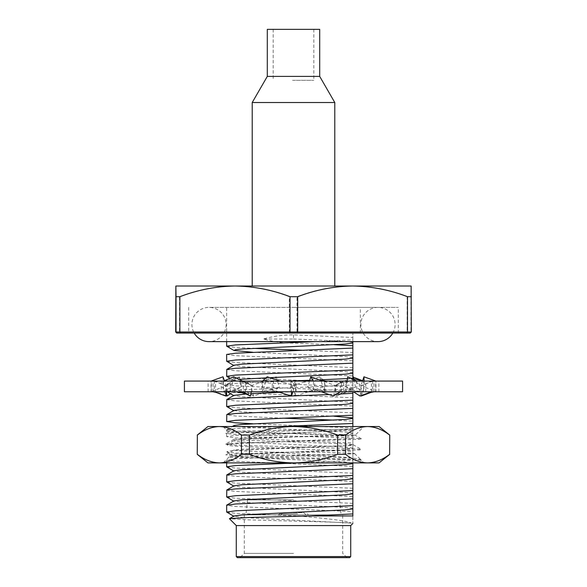 <?xml version="1.0" encoding="UTF-8"?>
<svg xmlns="http://www.w3.org/2000/svg" width="587" height="587" viewBox="0 0 587 587"><rect width="100%" height="100%" fill="white"/><g stroke="black" fill="none" stroke-linecap="round" stroke-linejoin="round"><path stroke-width="0.44" stroke-dasharray="2.94 2.2" d="M226.802 497.13L235.614 498.224L352.853 503.353L352.853 496.543L235.614 491.422L226.663 490.16M304.271 350.314L352.853 352.56L352.853 348.069M334.157 344.723L293.5 343.138C282.905 343.116 272.867 341.744 263.394 339.007C272.867 336.27 282.905 334.891 293.5 334.869L352.853 337.481L352.853 333.071L352.853 339.792L315.402 341.627M293.5 307.405L398.302 307.405L293.5 307.405M352.853 333.071L360.337 333.071L352.853 333.071M410.966 296.706L410.966 332L407.121 332L407.121 296.706L410.966 296.706L411.135 286.016L352.046 286.016C333.203 286.295 314.845 289.861 296.971 296.706L296.971 332L289.31 332L289.611 333.071L293.5 333.071L188.698 333.071L410.24 333.071M226.802 361.416L235.614 362.509L352.853 367.638L352.853 360.836L235.614 355.707L226.663 354.453M226.802 376.494L235.614 377.588L352.853 382.717L352.853 375.915L235.614 370.786L226.663 369.531M352.853 391.771L352.853 385.028L235.614 390.157L226.802 391.58L235.614 392.674L352.853 397.795L352.853 390.993L235.614 385.864L226.663 384.61L235.614 383.355L286.368 381.08M226.802 406.659L235.614 407.752L352.853 412.874L352.853 406.072L235.614 400.943L226.663 399.688M252.843 423.755L352.853 427.952L352.853 421.15L334.157 420.116M282.729 418.171L235.614 416.022L226.663 414.767M352.853 426.536L352.853 430.264L235.614 435.393L226.663 436.647L235.614 437.909L352.853 443.038L352.853 436.229L235.614 431.1L226.663 429.845L235.614 428.591L280.197 426.536M226.802 466.973L235.614 468.066L352.853 473.195L352.853 466.386L235.614 461.257L226.663 460.003L235.614 458.748L352.853 453.619L352.853 460.428L297.844 462.894M226.802 482.052L235.614 483.145L352.853 488.274L352.853 481.465L235.614 476.336L226.663 475.081M226.802 512.209L235.614 513.302L297.323 515.944C324.039 518.152 347.387 520.757 351.364 523.105C345.794 522.489 320.517 521.733 293.5 521.109L248.675 519.884L229.436 518.717M297.323 515.944L352.853 515.944C352.853 525.732 352.853 525.732 352.853 515.944L352.853 511.622L235.614 506.5L226.663 505.238M350.718 525.57L236.282 525.57M237.353 557.65L349.647 557.65M293.5 553.372L244.309 553.372L293.5 553.372M293.5 514.872L244.309 514.872L293.5 514.872M293.5 499.904L247.516 499.904L293.5 499.904M351.364 523.105L241.822 517.441L233.986 516.002M352.853 503.353L352.853 511.622M352.853 508.386L345.178 507.388L241.822 502.362L233.986 500.924M352.853 488.274L352.853 496.543M352.853 493.307L345.178 492.31L241.822 487.283L233.986 485.845M352.853 473.195L352.853 481.465M352.853 478.222L345.178 477.231L241.822 472.205L233.986 470.767M352.853 462.894L352.853 460.428M352.853 448.585L352.853 445.35L235.614 450.471L228.49 451.146L226.802 451.895L235.614 452.988L352.853 458.117L352.853 463.143L345.178 462.152L241.822 457.126L233.986 456.048L235.402 455.292L241.822 454.609L345.178 449.583L352.853 448.585L352.853 453.619M352.853 443.038L352.853 451.308L235.614 446.179L228.49 445.511L226.802 444.763L235.614 443.669L352.853 438.54L352.853 430.264M352.853 448.064L345.178 447.074L241.822 442.048L235.402 441.365L233.986 440.602L241.822 439.531L345.178 434.505L352.853 433.507M352.853 427.952L352.853 436.229M352.853 432.986L345.178 431.988L241.822 426.962L235.402 426.287L233.986 425.524M352.853 417.907L352.853 421.15M334.157 416.22L241.822 411.883L233.986 410.445M352.853 412.874L352.853 415.185M329.175 394.559L336.366 394.229M352.853 397.795L352.853 406.072M352.853 402.829L345.178 401.831L241.822 396.805L233.986 395.367M245.894 394.016L250.92 393.708M280.146 392.299L292.854 391.808M293.727 391.771L345.178 389.269L352.853 388.271M352.853 379.085L352.853 385.028M309.753 380.273L319.497 379.892M347.438 378.571L351.033 378.351M352.853 382.717L352.853 390.993M352.853 387.75L345.178 386.752L241.822 381.726L233.986 380.655L239.195 379.429M266.094 377.845L269.859 377.668M352.853 367.638L352.853 375.915M352.853 372.672L345.178 371.674L241.822 366.648L233.986 365.209M293.5 286.016L262.484 286.016L293.5 286.016M407.121 296.706C389.166 289.861 370.808 286.295 352.046 286.016L175.865 286.016M175.696 332L289.31 332L289.31 296.706C271.414 289.861 253.114 286.295 234.411 286.016C215.62 286.295 197.32 289.861 179.505 296.706L179.505 332L180.275 333.071M296.971 296.706L289.31 296.706M179.505 296.706L175.696 296.706M188.698 307.405L188.698 333.071L289.611 333.071M406.351 333.071L407.121 332L296.971 332L296.677 333.071M411.304 332L409.902 333.071M293.5 333.071L398.302 333.071L293.5 333.071M293.5 334.869L293.5 339.007L263.394 339.007M352.853 337.481L352.853 342.514C350.835 341.399 322.887 340.152 293.5 339.007M352.853 341.627L352.853 339.792M352.853 352.56L352.853 357.593L345.178 356.595L252.843 352.266M226.802 346.337L235.614 347.431L252.843 348.362M352.853 438.54L352.853 445.35M352.853 463.143L352.853 466.386M352.853 458.117L352.853 451.308M352.853 357.593L352.853 360.836M392.806 333.071A17.111 17.111 0 0 0 377.984 307.405A17.111 17.111 0 0 0 360.873 324.516A17.111 17.111 0 0 0 377.984 341.627L209.016 341.627A17.111 17.111 0 0 0 226.127 324.516A17.111 17.111 0 0 0 209.016 307.405A17.111 17.111 0 0 0 194.194 333.071M361.276 460.296L360.902 459.929C360.337 457.5 311.499 454.888 272.735 452.203L314.265 452.203C339.33 452.65 352.736 453.091 354.497 453.516C359.068 454.683 225.79 455.813 229.113 456.906C224.447 458.073 364.769 459.195 361.276 460.296L363.867 462.894L223.133 462.894L363.867 462.894M229.113 456.906L223.133 462.894M354.497 453.516L361.343 460.142L352.31 459.327L234.69 455.769L225.657 454.793L234.69 453.986L359.398 449.958L361.343 449.444L352.31 448.637L234.69 445.071L225.657 444.102L234.69 443.288L359.398 439.267L361.343 438.753L352.31 437.939L234.69 434.38L225.657 433.404L234.69 432.597L353.073 428.994C331.031 431.555 266.373 434.263 244.243 437.227L276.506 437.227C313.429 436.574 356.001 435.884 355.172 435.231L363.867 426.536L223.133 426.536L363.867 426.536M361.343 438.753L355.172 435.231C359.706 434.072 225.063 432.942 228.438 431.841L223.133 426.536M379.055 426.536L367.594 426.536C359.978 426.771 352.633 429.625 345.545 435.092L337.591 435.092C323.43 429.625 308.733 426.778 293.5 426.536L207.945 426.536M389.746 435.092L389.636 435.092C382.526 429.625 375.174 426.771 367.594 426.536L293.5 426.536C278.392 426.756 263.695 429.603 249.409 435.092L241.455 435.092L241.455 454.338L249.409 454.338L249.409 435.092M197.254 454.338L197.364 454.338C204.474 459.804 211.826 462.659 219.406 462.894L207.945 462.894M197.364 454.338L197.254 435.092M241.455 435.092C234.338 429.625 226.993 426.771 219.406 426.536C211.797 426.771 204.445 429.625 197.364 435.092M249.409 454.338C263.695 459.826 278.392 462.673 293.5 462.894L219.406 462.894C227.022 462.659 234.367 459.804 241.455 454.338M337.591 435.092L337.591 454.338C323.43 459.804 308.733 462.651 293.5 462.894L367.594 462.894C375.203 462.659 382.555 459.804 389.636 454.338L389.746 454.338M337.591 454.338L345.545 454.338L345.545 435.092M389.636 435.092L389.636 454.338M353.073 428.994C324.119 429.919 223.889 430.873 228.438 431.841L225.657 433.404M272.735 452.203L235.548 450.545L233.905 450.031L241.822 449.231L345.178 445.665L353.095 444.682L345.178 443.882L235.548 439.854L233.905 439.333L241.822 438.533L276.506 437.227M360.917 460.435L361.343 460.142M379.055 462.894L367.594 462.894C360.007 462.659 352.662 459.804 345.545 454.338M289.031 514.872L308.469 514.872L289.031 514.872M297.653 513.801L279.595 513.801L297.653 513.801M280.571 514.872L334.839 514.872L280.571 514.872M279.764 514.872L280.953 514.872L283.132 512.737L303.868 512.737L306.047 514.872L307.236 514.872L279.764 514.872M280.953 514.872L306.047 514.872L303.868 512.737L283.132 512.737L280.953 514.872M292.575 80.331L313.818 80.331L292.575 80.331M292.575 29.35L313.818 29.35L292.575 29.35M267.298 29.35L319.702 29.35M267.298 76.405L319.702 76.405M252.219 102.52L334.781 102.52M295.386 286.016L252.219 286.016L295.386 286.016M184.421 391.771L402.579 391.771M184.421 381.08L402.579 381.08M212.619 381.08L211.093 381.08L211.093 391.771L208.121 391.771L378.879 391.771L290.866 391.771L290.866 381.08L291.468 381.08L211.357 381.08L214.336 381.08L212.619 381.08L216.031 381.77L214.336 381.08L214.336 391.771L211.093 391.771L222.678 386.98L225.768 396.049M290.866 391.771L291.468 391.771L291.468 381.08L294.733 385.872L280.197 381.08M292.869 391.771L294.733 385.872M291.468 391.771L262.565 391.771L264.011 386.98L279.214 391.991M267.232 376.803L263.945 387.2M261.963 381.08L261.963 391.771L262.565 391.771L262.565 381.08M261.963 391.771L241.103 391.771L241.103 381.08M241.103 391.771L243.319 391.771L243.319 381.08L252.623 385.872L242.629 381.08M251.339 391.771L252.623 385.872M243.319 391.771L223.456 391.771L231.505 386.98L248.675 395.22M233.721 376.803L231.505 386.98M221.24 381.08L221.24 391.771L223.456 391.771L223.456 381.08M221.24 391.771L211.357 391.771L211.357 381.08M211.357 391.771L214.336 391.771M225.914 391.771L226.127 385.872L224.366 380.699M226.127 385.872L216.031 381.77M223.045 376.803L222.678 386.98M211.093 381.08L375.643 381.08L372.664 381.08L374.381 381.08L370.969 381.77L372.664 381.08L372.664 391.771L371.145 392.343M208.121 391.771L208.121 381.08M212.986 391.771L212.986 381.08M225.782 395.594L215.59 391.771L215.59 381.08L225.364 385.872L239.276 376.803L230.214 381.08L230.214 391.771L240.905 386.98L230.537 393.738M226.303 391.771L225.364 385.872M239.276 376.803L240.905 386.98M227.609 391.771L227.609 381.08M245.366 391.771L245.366 381.08M253.621 396.049L246.599 391.771L246.599 381.08L250.627 385.872L276.228 376.803L273.505 381.08L273.505 391.771L279.221 386.98L253.621 396.049L250.627 385.872M276.228 376.803L279.221 386.98M272.273 391.771L272.273 381.08M296.134 391.771L296.134 381.08M295.488 396.049L295.532 381.08L292.267 385.872L319.768 376.803L324.435 381.08L324.435 391.771L322.989 386.98L295.488 396.049L292.267 385.872M325.037 391.771L325.037 381.08M345.897 391.771L345.897 381.08M362.634 380.699L363.544 381.08L363.544 391.771L355.495 386.98L336.593 396.049L343.681 391.771L343.681 381.08L335.03 385.556C341.201 382.585 347.577 381.095 354.181 381.08M336.593 396.049L334.377 385.872L353.279 376.803M353.858 379.444L355.495 386.98M365.76 391.771L365.76 381.08M375.643 391.771L375.643 381.08M374.381 381.08L375.907 381.08L375.907 391.771L364.322 386.98L361.232 396.049L360.873 385.872L362.509 381.058M360.873 385.872L370.969 381.77M364.109 381.08L364.322 386.98M375.907 381.08L290.866 381.08M378.879 391.771L378.879 381.08M309.518 381.08L307.779 386.98L313.495 391.771L313.495 381.08M314.727 391.771L314.727 381.08M307.779 386.98L321.309 391.771M333.379 396.049L336.373 385.872L319.666 379.95M336.373 385.872L340.401 381.08L340.401 391.771M341.634 391.771L341.634 381.08M359.391 391.771L359.391 381.08M374.014 391.771L374.014 381.08M371.41 391.771L371.41 381.08L361.636 385.872L347.724 376.803M360.007 396.049L361.636 385.872M356.786 381.08L356.786 391.771L346.095 386.98L353.447 391.771M347.034 381.08L346.095 386.98M319.768 376.803L323.055 387.2M350.718 556.579L236.282 556.579M360.337 333.071L360.337 307.405M226.663 391.412L226.663 384.61M226.663 436.647L226.663 429.845M226.663 462.894L226.663 460.003M244.309 514.872L244.309 553.372L240.032 557.65M247.516 499.904L245.909 514.872M339.484 499.904L341.091 514.872M346.968 557.65L342.691 553.372L342.691 514.872M233.986 456.048L226.802 451.895M226.802 444.763L233.986 440.602M226.802 429.684L232.239 426.536M226.802 384.448L233.986 380.288M233.986 380.655L230.001 378.351M398.302 333.071L398.302 307.405M226.663 341.627L226.663 307.405M377.984 307.405L209.016 307.405L377.984 307.405M233.905 450.031L225.657 454.793M353.095 444.682L361.343 449.444M233.905 439.333L225.657 444.102M279.595 513.801L278.531 514.872M307.405 513.801L308.469 514.872M313.818 29.35L313.818 80.331M273.182 29.35L273.182 80.331M284.005 382.335L276.191 381.08M251.97 385.556C245.799 382.585 239.423 381.095 232.819 381.08M236.862 377.94L223.317 381.08M222.48 391.771C227.653 391.764 232.723 390.649 237.676 388.425M267.334 379.95L260.819 381.08M271.788 389.614L259.285 391.771M338.325 395.22C343.065 392.93 347.974 391.786 353.044 391.771M315.212 389.614L327.715 391.771M364.52 391.771C359.347 391.764 354.277 390.649 349.324 388.425M302.995 382.335L310.809 381.08M307.786 391.991L309.158 391.771"/><path stroke-width="0.88" d="M236.282 525.57L350.718 525.57L350.718 556.579L236.282 556.579L236.282 525.57L229.436 518.717L233.986 516.002L241.822 514.924L345.178 509.898L352.853 508.907L352.853 505.664L235.614 510.793L226.663 512.047L226.663 505.238L235.614 503.984L352.853 498.855L352.853 490.585L235.614 495.707L226.663 496.969L233.986 501.283M226.663 496.969L226.802 489.998L235.614 488.905L352.853 483.776L352.853 475.507L235.614 480.628L226.663 481.89L233.986 486.205M252.843 348.362L304.271 350.314M351.033 378.351L352.853 378.226L352.853 369.949L235.614 375.078L226.663 376.333L226.802 369.37L235.614 368.276L352.853 363.148L352.853 354.871L235.614 360L226.663 361.254L226.663 354.453L235.614 353.191L352.853 348.069L352.853 345.758L334.157 344.723M315.402 341.627L235.614 344.921L226.663 346.176L233.986 350.498L235.402 349.742L241.822 349.06L345.178 344.033L352.853 343.035L352.853 341.627M406.725 333.071L176.76 333.071L175.696 332L175.865 286.016L234.954 286.016C253.797 286.295 272.155 289.861 290.029 296.706L297.69 296.706C315.586 289.861 333.886 286.295 352.589 286.016L411.135 286.016L411.304 332L410.24 333.071L406.725 333.071L407.495 332L411.304 332M290.029 296.706L290.029 332L297.69 332L297.69 296.706M226.663 361.254L233.986 365.576M226.663 376.333L230.001 378.351M286.368 381.08L309.753 380.273M352.853 408.383L352.853 415.185L235.614 420.314L226.663 421.569L226.802 414.605L235.614 413.512L352.853 408.383L352.853 400.107L235.614 405.235L226.663 406.49L233.986 410.812M226.663 406.49L226.802 399.527L235.614 398.434L291.328 395.99M291.534 395.983L329.175 394.559M334.157 420.116L282.729 418.171M226.663 421.569L235.614 422.831L252.843 423.755M280.197 426.536L352.853 423.462L352.853 426.536M297.844 462.894L235.614 465.55L226.663 466.812L233.986 471.126M226.663 481.89L226.802 474.92L235.614 473.826L352.853 468.697L352.853 475.507M226.663 512.047L233.986 516.362M352.853 513.933L352.853 515.944C352.853 525.732 352.853 525.732 352.853 515.944L310.839 515.944L352.853 513.933L352.853 508.386M229.473 518.607L249.24 517.47L310.839 515.944M350.718 556.579L349.647 557.65L237.353 557.65L236.282 556.579M352.853 498.855L352.853 505.664M226.802 505.077L233.986 500.924L241.822 499.845L345.178 494.819L352.853 493.821L352.853 493.307M226.802 489.998L233.986 485.845L241.822 484.767L345.178 479.74L352.853 478.743L352.853 478.222M352.853 468.697L352.853 462.894M226.802 474.92L233.986 470.767L241.822 469.688L345.178 464.662L352.853 463.664L352.853 463.143M352.853 423.462L352.853 415.185L352.853 418.428L345.178 419.426L241.822 424.452L233.986 425.524L232.239 426.536M352.853 417.907L334.157 416.22M226.802 414.605L233.986 410.445L241.822 409.374L345.178 404.348L352.853 403.35L352.853 402.829M336.366 394.229L352.853 393.305L352.853 400.107M352.853 393.305L353.044 391.771M226.802 399.527L233.986 395.367L245.894 394.016M250.92 393.708L280.146 392.299M292.854 391.808L293.727 391.771M352.853 378.226L352.853 379.085M319.497 379.892L347.438 378.571M239.195 379.429L266.094 377.845M269.859 377.668L345.178 374.19L352.853 373.193L352.853 372.672M352.853 363.148L352.853 369.949M226.802 369.37L233.986 365.209L241.822 364.138L345.178 359.112L352.853 358.114L352.853 357.593M352.853 343.035L352.853 354.871M180.649 333.071L179.879 332L179.879 296.706C197.834 289.861 216.192 286.295 234.954 286.016L352.589 286.016C371.38 286.295 389.68 289.861 407.495 296.706L411.304 296.706M407.495 296.706L407.495 332L297.69 332L297.389 333.071M175.865 286.016L176.034 296.706L179.879 296.706M176.034 296.706L176.034 332L290.029 332L290.323 333.071M176.76 333.071L188.698 333.071M177.098 333.071L175.696 332M252.843 352.266L233.986 350.498M352.853 483.776L352.853 490.585M352.853 342.514L352.853 345.758M392.806 333.071A17.111 17.111 0 0 1 377.984 341.627L209.016 341.627A17.111 17.111 0 0 1 194.194 333.071M345.545 435.092L345.545 454.338L337.591 454.338L337.591 435.092L345.545 435.092C352.662 429.625 360.007 426.771 367.594 426.536L379.055 426.536L389.746 435.092L389.636 454.338L389.746 435.092M197.254 435.092L207.945 426.536L219.406 426.536C227.022 426.771 234.367 429.625 241.455 435.092L249.409 435.092L249.409 454.338L241.455 454.338C234.338 459.804 226.993 462.659 219.406 462.894L207.945 462.894L197.254 454.338L197.364 435.092C204.474 429.625 211.826 426.771 219.406 426.536L367.594 426.536C375.203 426.771 382.555 429.625 389.636 435.092M249.409 435.092C263.695 429.603 278.392 426.756 293.5 426.536C308.733 426.778 323.43 429.625 337.591 435.092M197.254 454.338L197.364 435.092M337.591 454.338C323.43 459.804 308.733 462.651 293.5 462.894L219.406 462.894C211.797 462.659 204.445 459.804 197.364 454.338M249.409 454.338C263.695 459.826 278.392 462.673 293.5 462.894L379.055 462.894L389.746 454.338M389.636 454.338C382.526 459.804 375.174 462.659 367.594 462.894C359.978 462.659 352.633 459.804 345.545 454.338M241.455 454.338L241.455 435.092M267.298 76.405L319.702 76.405L319.702 29.35L267.298 29.35L267.298 76.405L252.219 102.52L334.781 102.52L334.781 286.016M402.579 391.771L184.421 391.771L184.421 381.08L402.579 381.08L402.579 391.771M280.197 381.08L267.232 376.803L262.565 381.08M277.842 391.771L291.512 396.049L292.869 391.771M291.512 396.049L291.468 391.771M242.629 381.08L233.721 376.803L223.456 381.08M233.956 391.771C239.026 391.786 243.935 392.93 248.675 395.22L250.407 396.049L251.339 391.771M250.407 396.049L243.319 391.771M224.366 380.699L223.045 376.803L211.093 381.08M214.336 391.771L225.768 396.049L225.914 391.771M230.537 393.738L226.993 396.049L226.303 391.771M226.993 396.049L225.782 395.594M352.853 377.008L362.634 380.699M353.279 376.803L353.858 379.444M362.509 381.058L363.955 376.803L375.907 381.08M361.416 395.521L361.232 396.049L361.218 395.594M361.232 396.049L371.145 392.343L374.19 391.771M363.955 376.803L364.109 381.08M321.309 391.771L333.379 396.049L340.401 391.771M326.181 381.08L319.666 379.95L310.772 376.803L309.518 381.08M310.772 376.803L313.495 381.08M347.034 381.08L347.724 376.803L356.786 381.08M353.447 391.771L360.007 396.049L371.41 391.771M226.663 466.812L226.663 462.894M350.718 525.57L352.853 523.428M233.986 395.733L226.802 391.58M226.663 346.176L226.663 341.627M252.219 286.016L252.219 102.52M319.702 76.405L334.781 102.52M215.855 392.343L212.81 391.771M350.138 377.94L363.683 381.08"/></g></svg>

